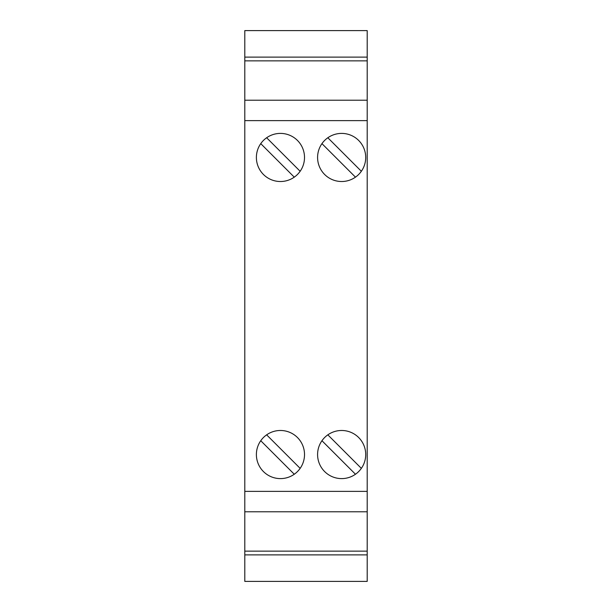 <?xml version="1.0" encoding="UTF-8"?>
<svg xmlns="http://www.w3.org/2000/svg" width="612" height="612" viewBox="0 0 612 612"><rect width="100%" height="100%" fill="white"/><g stroke="black" fill="none" stroke-linecap="round" stroke-linejoin="round"><path stroke-width="0.92" d="M244.8 57.123L244.8 30.6L367.2 30.6L367.2 60.856L244.8 60.856L244.8 57.123L367.2 57.123M244.8 491.382L367.2 491.382L367.2 511.777L244.8 511.777L244.8 100.223L367.2 100.223L367.2 60.856M367.2 100.223L367.2 491.382M367.2 511.777L367.2 581.4L244.8 581.4L244.8 511.777M244.8 100.223L244.8 60.856M367.2 554.877L244.8 554.877M367.2 551.144L244.8 551.144M263.435 471.561A24.067 24.067 0 0 0 301.662 465.916A24.067 24.067 0 0 0 263.435 437.526A24.067 24.067 0 0 0 263.435 471.561M263.435 174.474A24.067 24.067 0 0 0 303.292 165.026A24.067 24.067 0 0 0 263.435 140.439A24.067 24.067 0 0 0 263.435 174.474M244.8 120.618L367.2 120.618M324.635 471.561A24.067 24.067 0 0 0 362.862 465.916A24.067 24.067 0 0 0 324.635 437.526A24.067 24.067 0 0 0 324.635 471.561M324.635 174.474A24.067 24.067 0 0 0 364.492 165.026A24.067 24.067 0 0 0 324.635 140.439A24.067 24.067 0 0 0 324.635 174.474M294.273 474.246L260.75 440.724M266.633 434.841L300.148 468.364M266.633 137.754L300.148 171.276M294.273 177.159L260.75 143.636M355.473 474.246L321.95 440.724M327.833 434.841L361.348 468.364M327.833 137.754L361.348 171.276M355.473 177.159L321.95 143.636"/></g></svg>
